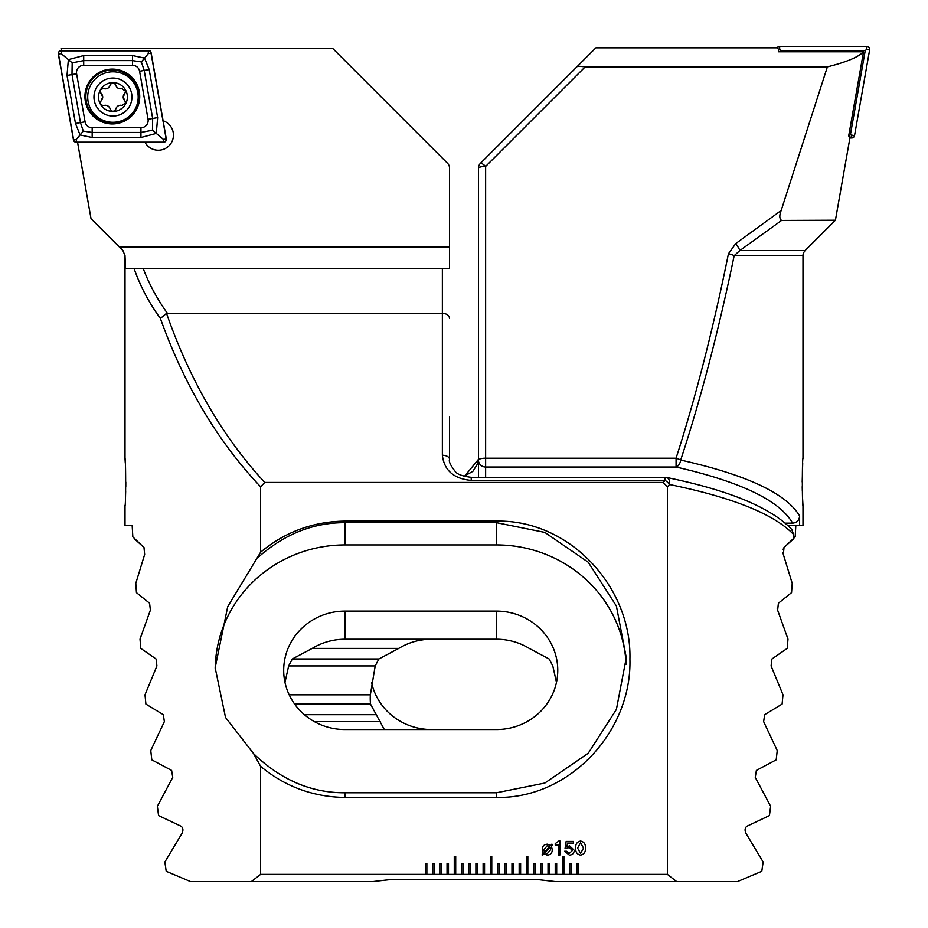 <?xml version="1.0" encoding="UTF-8"?>
<svg xmlns="http://www.w3.org/2000/svg" width="928" height="928" viewBox="0 0 928 928"><rect width="100%" height="100%" fill="white"/><g stroke="black" fill="none" stroke-linecap="round" stroke-linejoin="round"><path stroke-width="1.39" d="M145 142.32A15.15 15.15 0 0 0 173.455 135.117A15.15 15.15 0 0 0 163.108 120.744M125.292 463.13L125.013 458.594C125.872 457.307 125.872 506.781 125.013 505.47L125.013 525.306L132.159 525.306L132.832 536.918L143.991 547.485L144.652 554.457L135.79 583.352L136.451 592.644L149.605 603.223L150.371 610.183L140.012 639.09L140.789 648.382L156.055 658.961L156.913 665.921L145 694.817L145.905 704.108L163.374 714.688L164.349 721.648L150.765 750.555L151.809 759.846L171.634 770.426L172.736 777.386L157.366 806.281L158.56 815.584L180.925 826.152C183.048 827.602 183.466 829.922 182.166 833.124L164.859 862.019L166.205 871.311L190.553 881.6L251.337 881.6L260.606 874.385L260.606 766.342C285.047 786.642 313.177 797.001 344.996 797.442L496.457 797.43C569.873 798.962 631.933 731.183 629.915 659.158C631.794 587.273 569.885 519.599 496.457 521.107L344.996 521.107C313.177 521.524 285.047 531.895 260.606 552.206L260.606 486.782L264.758 482.444L663.242 482.444L667.394 486.782L667.394 874.385L676.663 881.6L737.447 881.6L761.795 871.311L763.141 862.019L745.834 833.124C744.534 829.945 744.952 827.614 747.075 826.152L769.44 815.584L770.634 806.281L755.264 777.386L756.366 770.426L776.191 759.846L777.235 750.555L763.651 721.648L764.626 714.688L782.095 704.108L783 694.817L771.087 665.921L771.945 658.961L787.211 648.382L787.988 639.09L777.629 610.183L778.395 603.223L791.549 592.644L792.21 583.352L783.348 554.457L784.009 547.485L793.196 539.203L793.51 534.366C773.906 514.031 732.575 497.42 669.517 484.532L667.394 486.782M125.57 494.856L125.686 490.947M125.779 486.539L125.802 482.05M125.57 469.22L125.408 465.52M125.013 458.594L125.013 255.664L122.914 250.56L91.025 218.683L77.569 142.32M569.664 863.574L569.664 874.385L571.103 874.385L571.103 863.574L569.664 863.574M571.103 874.385L578.318 874.385L578.318 863.574L576.88 863.574L576.88 874.385M578.318 874.385L667.394 874.385M260.606 874.385L426.857 874.385L426.857 863.574L425.418 863.574L425.418 874.385M426.857 874.385L434.072 874.385L434.072 863.574L432.622 863.574L432.622 874.385M434.072 874.385L441.276 874.385L441.276 863.574L439.837 863.574L439.837 874.385M441.276 874.385L448.491 874.385L448.491 863.574L447.052 863.574L447.052 874.385M448.491 874.385L455.706 874.385L455.706 856.358L454.268 856.358L454.268 874.385M455.706 874.385L462.921 874.385L462.921 863.574L461.471 863.574L461.471 874.385M462.921 874.385L470.125 874.385L470.125 863.574L468.686 863.574L468.686 874.385M470.125 874.385L477.34 874.385L477.34 863.574L475.902 863.574L475.902 874.385M477.34 874.385L484.555 874.385L484.555 863.574L483.117 863.574L483.117 874.385M484.555 874.385L491.77 874.385L491.77 856.358L490.32 856.358L490.32 874.385M491.77 874.385L498.986 874.385L498.986 863.574L497.536 863.574L497.536 874.385M498.986 874.385L506.189 874.385L506.189 863.574L504.751 863.574L504.751 874.385M506.189 874.385L513.404 874.385L513.404 863.574L511.966 863.574L511.966 874.385M513.404 874.385L520.62 874.385L520.62 863.574L519.17 863.574L519.17 874.385M520.62 874.385L527.835 874.385L527.835 856.358L526.385 856.358L526.385 874.385M527.835 874.385L535.038 874.385L535.038 863.574L533.6 863.574L533.6 874.385M535.038 874.385L542.254 874.385L542.254 863.574L540.815 863.574L540.815 874.385M542.254 874.385L549.469 874.385L549.469 863.574L548.03 863.574L548.03 874.385M549.469 874.385L556.684 874.385L556.684 863.574L555.234 863.574L555.234 874.385M556.684 874.385L563.888 874.385L563.888 856.358L562.449 856.358L562.449 874.385M563.888 874.385L569.664 874.385M574.27 850.326C574.038 853.354 572.39 854.943 569.34 855.094L564.653 851.231L566.498 851.231L569.293 853.435L572.414 850.477L569.316 847.519L565.024 848.737L566.15 841.418L573.55 841.418L573.55 843.076L567.484 843.076L566.927 846.788L569.583 845.849L574.27 850.326M543.82 853.899L542.625 855.233L542.01 854.827L543.251 853.261L542.277 849.642C542.323 846.243 544.005 844.422 547.346 844.19L550.814 845.42L551.893 844.109L552.508 844.666L551.36 846.034L552.264 849.654C552.23 853.029 550.559 854.85 547.253 855.094L543.82 853.899M560.025 841.046L560.025 854.908L558.366 854.908L558.366 845.118L555.222 845.118L555.222 843.633L558.784 841.046L560.025 841.046M585.359 848.088C585.707 852.032 584.095 854.363 580.545 855.094C577.007 854.352 575.406 852.02 575.743 848.088C575.395 844.144 576.996 841.8 580.545 841.046C584.095 841.789 585.707 844.132 585.359 848.088M260.606 766.342L253.657 753.698L225.527 717.46L215.168 667.731L227.685 606.715L260.606 552.206M260.606 486.782C217.813 441.589 184.405 385.468 160.382 318.443C148.84 302.493 140.082 285.859 134.096 268.54L125.57 268.54L125.013 256.337M449.57 417.124L449.57 459.383A7.215 4.141 0 0 0 442.366 455.254L442.366 313.258L166.518 313.374C190.008 380.7 222.755 437.053 264.758 482.444M167.365 313.258C157.122 298.932 149.072 284.026 143.225 268.54L449.57 268.54L449.57 168.293A7.215 7.215 0 0 0 447.458 163.2L332.827 48.569L61.039 48.569L61.41 50.727L148.724 50.727M442.366 268.54L442.366 313.258C446.716 313.594 449.117 315.311 449.57 318.443M143.225 268.54L134.096 268.54L143.225 268.54M160.382 318.443L166.518 313.374M251.337 881.6L372.638 881.6L391.871 879.431L536.129 879.431L555.362 881.6L676.663 881.6M663.242 482.444L665.144 480.402A7.215 3.306 42.6 0 1 669.517 484.532A7.215 4.315 -78.5 0 0 666.582 477.468C729.292 490.32 771.017 507.639 791.758 529.424L793.51 534.366M344.996 729.536L496.457 729.536A61.306 59.218 0 0 0 557.763 670.318A61.306 59.218 0 0 0 496.457 611.1L344.996 611.1A61.306 59.218 0 0 0 283.69 670.318A61.306 59.218 0 0 0 344.996 729.536M556.475 682.416L552.798 665.921L549.121 658.961L529.215 648.382A61.306 59.218 0 0 0 496.457 639.218L344.996 639.218A61.306 59.218 0 0 0 312.237 648.382L292.332 658.961L288.654 665.921L284.977 682.416M253.657 753.698C280.801 779.903 311.251 792.941 344.996 792.79L496.457 792.779L544.829 783.046L588.259 753.223L616.401 709.41L626.284 657.72L616.401 606.042L588.259 562.229L544.829 532.405L496.457 522.673L344.996 522.673C313.316 522.557 284.386 534.099 258.204 557.287M626.133 664.262A129.827 125.396 0 0 0 496.457 544.922L344.996 544.922A129.827 125.396 0 0 0 215.18 669.076M666.582 477.468L666.582 477.468A7.215 7.215 0 0 0 665.144 477.317L665.144 480.402L471.215 480.402C453.815 478.802 444.199 470.415 442.366 455.254M150.707 51.968L150.533 50.994L149.547 50.994M550.188 847.31L544.817 852.681L547.253 853.621L550.594 849.758L550.188 847.31M544.376 851.997L549.701 846.638L547.276 845.663L543.936 849.642L544.376 851.997M580.557 842.705L577.599 848.088L580.557 853.435L583.515 848.088L580.557 842.705M112.323 69.124A27.411 27.411 0 0 0 84.924 96.524A27.411 27.411 0 0 0 112.323 123.934A27.411 27.411 0 0 0 139.734 96.524A27.411 27.411 0 0 0 112.323 69.124M85.074 121.8A7.215 7.215 0 0 0 92.174 127.751L140.952 127.751A7.215 7.215 0 0 0 148.051 119.294L139.583 71.259A7.215 7.215 0 0 0 132.484 65.296L83.706 65.296A7.215 7.215 0 0 0 76.606 73.764L85.074 121.8L80.458 122.612L83.3 131.126L92.174 132.449L92.174 127.751M73.474 139.942A2.888 2.888 0 0 0 76.316 142.32L163.467 142.32A2.888 2.888 0 0 0 166.309 138.945L151.183 53.116A2.888 2.888 0 0 0 148.341 50.727L61.19 50.727A2.888 2.888 0 0 0 58.348 54.114L73.474 139.942M76.316 142.181L163.467 142.181A2.738 2.738 0 0 0 166.17 138.968L151.032 53.14A2.738 2.738 0 0 0 148.341 50.866L61.19 50.866A2.738 2.738 0 0 0 58.487 54.091L73.625 139.919A2.738 2.738 0 0 0 76.316 142.181L76.316 139.444L73.625 139.919M92.174 137.495L92.174 132.449L140.952 132.449L152.47 130.21L152.668 118.482L144.2 70.447L141.358 61.932L132.484 60.61L83.706 60.61L72.187 62.849L68.37 59.636L83.706 55.564L132.484 55.564L144.571 58.093L149.176 69.565L157.644 117.601L156.287 133.412L140.952 137.495L92.174 137.495L80.086 134.954L75.481 123.482L67.013 75.458L68.37 59.636L61.19 53.615L61.19 50.866M141.358 61.932L148.341 53.615L148.341 50.866M83.3 131.126L76.316 139.444M152.47 130.21L163.467 139.444L163.467 142.181M72.187 62.849L71.99 74.576L76.606 73.764M101.164 100.7A4.976 4.976 0 0 0 102.718 97.08L101.164 100.7C99.621 103.727 100.537 105.316 103.924 105.49C107.056 104.899 109.144 106.105 110.212 109.11C112.056 111.952 113.9 111.952 115.745 109.098C116.789 106.105 118.877 104.887 122.009 105.467L125.674 102.753L123.204 97.046L125.663 91.362L121.997 88.647C118.877 89.239 116.777 88.032 115.722 85.028C113.877 82.186 112.033 82.186 110.188 85.04C109.133 88.032 107.045 89.239 103.913 88.659C100.526 88.833 99.609 90.434 101.152 93.461L102.718 97.08A4.976 4.976 0 0 0 101.152 93.461A2.842 2.842 0 0 1 100.282 91.802M131.95 97.046A19.001 19.001 0 0 0 112.949 78.056A19.001 19.001 0 0 0 93.96 97.046A19.001 19.001 0 0 0 112.949 116.046A19.001 19.001 0 0 0 131.95 97.046M138.191 97.046A25.242 25.242 0 0 0 112.949 71.804A25.242 25.242 0 0 0 87.708 97.046A25.242 25.242 0 0 0 112.949 122.287A25.242 25.242 0 0 0 138.191 97.046M98.53 97.046A14.43 14.43 0 0 0 112.949 111.476A14.43 14.43 0 0 0 127.38 97.046A14.43 14.43 0 0 0 112.949 82.627A14.43 14.43 0 0 0 98.53 97.046M115.722 85.028A4.976 4.976 0 0 0 119.99 88.821M124.77 93.438A4.976 4.976 0 0 0 124.77 100.676M122.009 105.467A4.976 4.976 0 0 0 116.58 107.277M115.745 109.098A2.842 2.842 0 0 1 114.747 110.676M110.212 109.11A4.976 4.976 0 0 0 103.924 105.49M103.913 88.659A4.976 4.976 0 0 0 110.188 85.04M802.697 463.269L802.198 482.038M802.221 486.666L802.314 490.958M802.442 495.134L802.581 498.429M802.604 498.846L802.987 505.47C802.128 506.734 802.128 457.307 802.987 458.594L802.987 255.664L734.176 255.664C718.481 331.25 700.652 399.388 680.688 460.068C746.657 474.834 786.306 493.464 799.623 515.945C799.263 520.295 796.932 522.696 792.605 523.137C779.717 500.563 740.88 481.864 676.071 467.028A7.215 4.547 -77.4 0 0 680.688 460.068A7.215 1.786 17.9 0 0 676.071 458.2C695.617 397.52 713.064 329.394 728.434 253.796A7.215 1.833 11.5 0 1 734.176 255.664L739.848 250.56A7.215 1.09 -124.9 0 0 735.718 243.6L781.167 210.505L827.37 66.886L585.185 66.886L577.622 66.108L595.892 47.838L777.258 47.838L778.708 49.578L778.325 51.794L863.527 51.794C858.539 57.049 846.487 62.083 827.37 66.886M478.43 477.317L478.43 460.068A7.215 6.972 -0 0 0 485.634 467.028L485.634 477.317M781.167 210.505C779.253 215.47 779.392 218.788 781.573 220.446L739.848 250.56L805.098 250.56L803.602 252.729A7.215 7.215 0 0 0 802.987 255.664M799.623 515.945L799.623 525.306L802.987 525.306L802.987 505.47M735.718 243.6L728.434 253.796M795.841 525.306L795.168 536.918L784.009 547.485L783.139 549.318M782.988 552.775L783.348 554.457M777.188 608.362L777.629 610.183M771.945 658.961L771.087 665.921M585.185 66.886L485.634 166.425L485.634 458.2A7.215 1.868 180 0 0 478.43 460.068L478.43 168.293A7.215 7.215 0 0 1 480.542 163.2L577.622 66.108M781.573 220.446L835.42 220.226L849.967 137.727L849.92 135.998L848.679 135.998L863.527 51.794M805.098 250.56L835.42 220.226M485.634 166.425A7.215 1.346 -135 0 0 480.542 163.2A7.215 7.215 0 0 0 478.43 168.293A7.215 1.868 180 0 1 485.634 166.425M799.623 525.306L787.675 525.306M785.25 523.137L792.605 523.137M464 476.284L472.862 471.354L477.908 463.258L478.43 459.383L464.406 476.4M143.991 547.485L134.804 539.203M496.457 639.218L496.457 611.1M431.543 729.536A61.306 59.218 0 0 1 371.525 682.416M384.32 729.536L370.516 704.108A61.306 59.218 0 0 1 370.237 698.436A61.306 59.218 0 0 1 370.353 694.817L375.202 665.921L378.879 658.961L398.785 648.382A61.306 59.218 0 0 1 431.543 639.218M795.168 536.918L793.347 536.918M398.785 648.382L312.237 648.382M370.353 694.817L289.176 694.817M370.516 704.108L294.652 704.108M555.362 881.6L536.129 879.431M777.165 47.838A2.888 2.888 0 0 1 779.659 46.4L866.81 46.4A2.888 2.888 0 0 1 869.652 49.787L854.526 135.616A2.888 2.888 0 0 1 851.684 137.994L849.92 137.994M780.576 51.794L780.784 50.611L865.232 50.611L866.81 49.288L869.652 49.787M865.232 50.611L850.57 133.783L851.684 135.117L854.526 135.616M780.784 50.611L779.659 49.288L779.659 46.4M850.57 133.783L849.074 133.783M344.996 639.218L344.996 611.1M344.996 521.107L344.996 544.922M496.457 521.107L496.457 544.922M496.457 797.43L496.457 792.779M344.996 797.442L344.996 792.79M471.215 480.402L471.215 477.317L665.144 477.317M449.57 246.906L119.248 246.906M112.323 122.983A26.46 26.46 0 0 0 138.794 96.524A26.46 26.46 0 0 0 112.323 70.064A26.46 26.46 0 0 0 85.863 96.524A26.46 26.46 0 0 0 112.323 122.983M61.19 53.615L58.487 54.091M163.467 139.444L166.17 138.968M148.341 53.615L151.032 53.14M67.013 75.458L71.99 74.576L80.458 122.612L75.481 123.482M83.706 55.564L83.706 65.296M132.484 55.564L132.484 65.296M149.176 69.565L139.583 71.259M157.644 117.601L148.051 119.294M140.952 137.495L140.952 127.751M485.634 460.068L485.634 467.028L676.071 467.028L676.071 458.2L485.634 458.2L485.634 460.068M378.879 658.961L292.332 658.961M375.202 665.921L288.654 665.921M376.176 714.688L304.396 714.688M380.213 721.648L314.43 721.648M851.684 135.117L851.684 137.994M866.81 49.288L866.81 46.4M779.659 49.288L778.256 49.033M471.215 477.317C462.48 476.25 457.121 474.254 455.138 471.354C450.451 465.276 448.595 461.286 449.57 459.383"/></g></svg>
